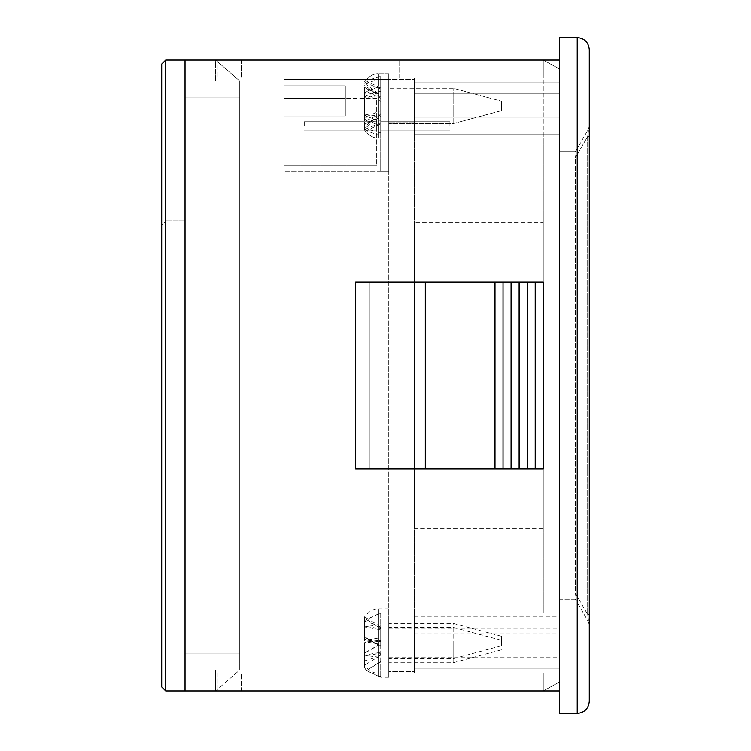 <?xml version="1.0" encoding="UTF-8"?>
<svg xmlns="http://www.w3.org/2000/svg" width="751" height="751" viewBox="0 0 751 751"><rect width="100%" height="100%" fill="white"/><g stroke="black" fill="none" stroke-linecap="round" stroke-linejoin="round"><path stroke-width="0.56" stroke-dasharray="3.75 2.82" d="M559.364 641.035L559.364 673.215L543.264 673.215L559.364 673.215L543.264 673.215L559.364 673.215L559.364 690.92L559.364 60.08L559.364 690.92L185.037 690.92L185.037 60.08L559.364 60.08L559.364 77.785L543.264 77.785L559.364 77.785L543.264 77.785L559.364 77.785L559.364 641.035M559.364 60.08L559.364 105.947L559.364 82.835L414.524 82.835L559.364 82.835L559.364 134.11L559.364 60.08L543.264 60.08L559.364 60.08L543.264 60.08L559.364 60.08L559.364 77.785L185.037 77.785L559.364 77.785L414.524 77.785L414.524 134.11L414.524 77.785L559.364 77.785L559.364 673.215L543.264 673.215L543.264 690.92L559.364 682.068L559.364 612.872L543.264 612.872L559.364 612.872L559.364 673.215L543.264 673.215L559.364 673.215L559.364 682.068L543.264 690.92L559.364 682.068L559.364 673.215L559.364 682.068L543.264 690.92L543.264 673.215L543.264 690.92L543.264 673.215L543.264 690.92L543.264 673.215L559.364 673.215L559.364 612.872L543.264 612.872L559.364 612.872L559.364 138.128L559.364 612.872L543.264 612.872L543.264 138.128L543.264 612.872L559.364 612.872L559.364 673.215L185.037 673.215L185.037 77.785L399.072 77.785L185.037 77.785L185.037 673.215L559.364 673.215L414.524 673.215L414.524 664.147L414.524 673.215L559.364 673.215L559.364 616.89L559.364 668.165L414.524 668.165L414.524 616.89L414.524 664.147L559.364 664.147L414.524 664.147L414.524 612.872L414.524 668.165L559.364 668.165L559.364 690.92M425.31 468.84L425.31 282.16L355.627 282.16L355.627 468.84L355.627 282.16L369.304 282.16L355.627 282.16L355.627 468.84L543.264 468.84L369.304 468.84L543.264 468.84L543.264 282.16L543.264 468.84L543.264 282.16L369.304 282.16L369.304 468.84L369.304 282.16L369.304 468.84L369.304 282.16L543.264 282.16L535.219 282.16L535.219 468.84M241.362 673.215L217.227 673.215L241.362 673.215L217.227 673.215L241.362 673.215L241.362 690.92L217.227 690.92L241.362 690.92L217.227 690.92L241.362 690.92L241.362 673.215M217.227 77.785L241.362 77.785L217.227 77.785L241.362 77.785L217.227 77.785L217.227 60.08L241.362 60.08L217.227 60.08L241.362 60.08L217.227 60.08L217.227 77.785M559.364 713.45L577.228 713.45L577.228 37.55L559.364 37.55L559.364 713.45M559.364 599.195L559.364 151.805L559.364 599.195L576.261 599.195L575.36 593.159L575.36 157.841L576.261 151.805L575.36 157.841L575.36 593.159L576.261 599.195L559.364 599.195M589.291 701.378L589.291 49.622M589.291 614.496L589.291 124.431L589.291 614.496L587.676 614.496C588.634 620.101 588.634 622.11 587.676 620.533L575.36 599.195L587.676 620.533C588.634 622.11 588.634 620.101 587.676 614.496L589.291 614.496M559.364 151.805L576.261 151.805L559.364 151.805M161.709 64.107L165.727 60.08L185.037 60.08L185.037 77.785L185.037 60.08L399.072 60.08L185.037 60.08L185.037 690.92L165.727 690.92L165.727 60.08L185.037 60.08L165.727 60.08L161.709 64.107L161.709 225.028L165.727 221.01L161.709 225.028M399.072 77.785L399.072 60.08L399.072 77.785M217.227 673.215L217.227 690.92L217.227 673.215M241.362 60.08L241.362 77.785L241.362 60.08M543.264 60.08L543.264 77.785L559.364 77.785L559.364 68.932L559.364 138.128L559.364 68.932L543.264 60.08L543.264 77.785L543.264 60.08L543.264 77.785L559.364 77.785L559.364 138.128L559.364 77.785L543.264 77.785L543.264 138.128L559.364 138.128L543.264 138.128L543.264 60.08L543.264 77.785L559.364 77.785L559.364 68.932L543.264 60.08L543.264 138.128L559.364 138.128L543.264 138.128L543.264 60.08L559.364 68.932L543.264 60.08M414.524 82.835L559.364 82.835L414.524 82.835M559.364 105.947L559.364 118.01L559.364 105.947M559.364 645.053L559.364 657.125L559.364 645.053M414.524 105.947L414.524 89.848L414.524 105.947M575.36 151.805L587.676 130.467L575.36 151.805M587.676 620.533A12.072 12.072 0 0 1 589.291 626.569A12.072 12.072 0 0 0 587.676 620.533M587.676 136.504C588.634 130.899 588.634 128.89 587.676 130.467A12.072 12.072 0 0 0 589.291 124.431A12.072 12.072 0 0 1 587.676 130.467C588.634 128.89 588.634 130.899 587.676 136.504L589.291 136.504L587.676 136.504L575.36 157.841L587.676 136.504L587.676 614.496L587.676 136.504M425.31 282.16L527.174 282.16L527.174 468.84M527.174 282.16L535.219 282.16M519.129 282.16L519.129 468.84M511.084 282.16L511.084 468.84M503.039 282.16L503.039 468.84M494.993 282.16L494.993 468.84M543.264 138.128L559.364 138.128L543.264 138.128M185.037 81.005L239.757 81.005L185.037 81.005L239.757 81.005L185.037 81.005L185.037 97.095L239.757 97.095L185.037 97.095L239.757 97.095L185.037 97.095L185.037 81.005L185.037 653.905L239.757 653.905L185.037 653.905L239.757 653.905L185.037 653.905L239.757 653.905L185.037 653.905L239.757 653.905L185.037 653.905L185.037 669.995L239.757 669.995L185.037 669.995L239.757 669.995L185.037 669.995L185.037 81.005L185.037 97.095L239.757 97.095L185.037 97.095L239.757 97.095L185.037 97.095L239.757 97.095L185.037 97.095L185.037 81.005L185.037 669.995L185.037 81.005L239.757 81.005L239.757 97.095L239.757 81.005L239.757 97.095L239.757 81.005L239.757 97.095L239.757 81.005L239.757 97.095L239.757 81.005L185.037 81.005M239.757 669.995L239.757 653.905L239.757 669.995L239.757 653.905L239.757 669.995L239.757 653.905L239.757 669.995L239.757 653.905L185.037 653.905L239.757 653.905L239.757 81.005L239.757 669.995L239.757 81.005L239.757 669.995L185.037 669.995L239.757 669.995L215.621 690.92L215.621 669.995L215.621 690.92L215.621 669.995L215.621 690.92L239.757 669.995M185.037 221.01L165.727 221.01L165.727 60.08L165.727 221.01L185.037 221.01M239.757 97.095L185.037 97.095L239.757 97.095M215.621 81.005L215.621 60.08L239.757 81.005L215.621 60.08L239.757 81.005L215.621 60.08L215.621 81.005M388.774 641.035L388.774 624.935L388.774 641.035M388.774 105.947L388.774 89.848L388.774 105.947M388.774 645.053L388.774 661.152L388.774 645.053M414.524 645.053L414.524 661.152L414.524 645.053M414.524 671.61L414.524 79.39L414.524 671.61L388.774 671.61L388.774 79.39L414.524 79.39L388.774 79.39L388.774 671.61L414.524 671.61M501.424 645.09L501.424 640.293L501.424 645.09M453.144 644.94L453.144 662.757L453.144 644.94M364.639 637.158L364.639 667.827L364.639 653.248L378.57 645.165L364.639 637.158L364.639 622.391L364.639 637.158M366.479 619.584L380.729 628.559L380.729 677.242L380.729 676.163L378.532 676.163L366.479 670.53L380.729 661.547L380.729 612.872L380.729 613.942L378.532 613.942L366.479 619.584L364.639 622.391M364.639 652.957L364.639 622.288L364.639 636.857L378.57 644.949L364.639 652.957L364.639 667.714L364.639 652.957M366.479 670.53L364.639 667.714M388.774 645.175L388.774 627.357L388.774 645.175M388.774 644.846L388.774 677.242L388.774 644.846M380.729 613.839L378.532 613.839L378.532 676.163M380.729 613.942L380.729 628.559M380.729 628.456L366.479 619.481L378.532 613.839M380.729 676.275L378.532 676.275L378.532 613.942M380.729 676.163L380.729 661.547M380.729 661.65L366.479 670.634L378.532 676.275M364.639 622.288L366.479 619.481M380.729 644.968L378.57 644.949M378.57 645.165L380.729 645.147M364.639 667.827L366.479 670.634M501.424 636.444L501.424 645.794L501.424 636.444M453.144 658.092L453.144 623.33L453.144 658.092M364.639 616.871L364.639 639.017L364.639 621.171L378.57 625.452L364.639 616.871L364.639 626.86L364.639 616.871M366.479 626.456L364.639 626.944L380.729 629.789L380.729 627.686L380.729 637.702L366.479 640.105L378.532 641.617L378.532 608.845L378.532 624.945L366.479 626.456L380.729 628.85L380.729 629.789M364.639 665.198L364.639 643.053L364.639 660.889L378.57 656.618L364.639 665.198L364.639 655.201L364.639 665.198M366.479 655.614L364.639 655.125L380.729 652.272L380.729 654.384L380.729 644.358L366.479 641.955L378.532 640.453L378.532 673.215L378.532 657.116L366.479 655.614L380.729 653.21L380.729 657.116L378.532 657.116M388.774 623.978L388.774 658.73L388.774 623.978M388.774 672.042L388.774 608.845L388.774 672.042M380.729 644.358L380.729 624.945L378.532 624.945M380.729 640.453L378.532 640.453M380.729 624.945L380.729 628.85M380.729 637.702L380.729 657.116M380.729 641.617L378.532 641.617M364.639 643.053L366.479 641.955M380.729 654.384L378.57 656.618M378.57 625.452L380.729 627.686M364.639 639.017L366.479 640.105M501.424 102.925L501.424 110.707L501.424 102.925M453.144 117.156L453.144 88.242L453.144 117.156M364.639 97.714L364.639 87.689C372.421 91.519 377.03 94.166 378.476 95.621L364.639 97.714L364.639 118.207L364.639 97.714M366.479 120.611L380.729 113.654L380.729 76.724L380.729 86.919L378.532 86.919L366.479 91.284L380.729 98.231L380.729 135.161L380.729 124.976L378.532 124.976L366.479 120.611L364.639 118.207M366.479 91.284L364.639 93.678L364.639 130.167L364.639 126.637L378.476 116.264C377.086 117.682 372.477 120.329 364.639 124.197L364.639 126.637M388.774 94.739L388.774 123.643L388.774 94.739M388.774 126.318L388.774 73.758L388.774 126.318M380.729 135.161L378.532 135.161L378.532 138.128L378.532 86.919M380.729 114.715L378.57 116.18L364.639 114.18L364.639 93.678M380.729 124.976L380.729 113.654M380.729 123.849L366.479 130.796L378.532 135.161M380.729 76.724L378.532 76.724L378.532 73.758L378.532 124.976M380.729 86.919L380.729 98.231M380.729 88.045L366.479 81.089L378.532 76.724M380.729 97.17L364.639 85.257M364.639 128.843L366.479 130.796M364.639 83.042L366.479 81.089M501.424 109.543L501.424 101.178L501.424 109.543M453.144 92.561L453.144 123.643L453.144 92.561M366.479 128.74L364.639 127.163L364.639 128.477L378.57 118.17L364.639 117.945L364.639 124.422C373.914 120.545 379.086 118.02 380.147 116.837L380.729 116.414L380.729 122.864L366.479 128.74L378.532 132.429L378.532 138.128L378.532 91.622L366.479 95.311L364.639 97.423L364.639 117.945L364.639 97.423M366.479 116.574L380.729 110.697L380.729 95.471L378.57 93.725L364.639 93.95L364.639 87.473C373.923 91.35 379.086 93.875 380.147 95.058L380.729 95.471L380.729 89.031L366.479 83.154L378.532 79.456L378.532 73.758L378.532 120.273L366.479 116.574L364.639 114.471L364.639 93.95L364.639 114.471M378.57 93.725L364.639 83.408L364.639 84.722L366.479 83.154M388.774 119.325L388.774 88.242L388.774 119.325M388.774 81.615L388.774 138.128L388.774 81.615M380.729 89.031L380.729 79.456L380.729 91.622L378.532 91.622M380.729 79.456L378.532 79.456M366.479 95.311L380.729 101.188L380.729 116.414L378.57 118.17M380.729 91.622L380.729 101.188M380.729 122.864L380.729 132.429L380.729 120.273L378.532 120.273M380.729 132.429L378.532 132.429M380.729 120.273L380.729 110.697M414.524 528.385L414.524 222.615L414.524 528.385L543.264 528.385L543.264 222.615L414.524 222.615L543.264 222.615L543.264 528.385L414.524 528.385M449.933 126.065L449.933 121.23L449.933 126.065M380.729 126.065L380.729 121.23L380.729 126.065M304.286 126.065L304.286 121.23L304.286 126.065M376.711 126.065L376.711 121.23L376.711 126.065M388.774 171.125L388.774 79.39L388.774 171.125L388.774 79.39L380.729 79.39L388.774 79.39L380.729 79.39L388.774 79.39L380.729 79.39L388.774 79.39L380.729 79.39L388.774 79.39L388.774 171.125L388.774 79.39L388.774 171.125L388.774 79.39L388.774 171.125L380.729 171.125L388.774 171.125L380.729 171.125L388.774 171.125L380.729 171.125L388.774 171.125L380.729 171.125L388.774 171.125L388.774 79.39L284.169 79.39L284.169 98.297L284.169 79.39L388.774 79.39L388.774 171.125L284.169 171.125L388.774 171.125M284.169 85.83L284.169 98.297L284.169 85.83L284.169 98.297L284.169 85.83L345.329 85.83L345.329 116.001L284.169 116.001L284.169 171.125L284.169 116.001L284.169 165.089L284.169 116.001L345.329 116.001L345.329 98.297L284.169 98.297L345.329 98.297L284.169 98.297L345.329 98.297L284.169 98.297L345.329 98.297L345.329 116.001L284.169 116.001L345.329 116.001L345.329 85.83L284.169 85.83L345.329 85.83L345.329 98.297L345.329 85.83L284.169 85.83M376.711 98.297L345.329 98.297L376.711 98.297L376.711 165.089L376.711 98.297M376.711 165.089L284.169 165.089L376.711 165.089M380.729 171.125L380.729 79.39L380.729 171.125M575.36 593.159L587.676 614.496L575.36 593.159M388.774 628.962L559.364 628.962M414.524 612.872L559.364 612.872M414.524 93.875L559.364 93.875L414.524 93.875M414.524 134.11L559.364 134.11L414.524 134.11M414.524 632.99L559.364 632.99M414.524 616.89L559.364 616.89M414.524 118.01L559.364 118.01L414.524 118.01M388.774 657.125L559.364 657.125M414.524 653.098L559.364 653.098M414.524 624.935L388.774 624.935M414.524 89.848L388.774 89.848L414.524 89.848M414.524 661.152L388.774 661.152M414.524 122.037L388.774 122.037L414.524 122.037M501.424 640.293L453.144 627.357L388.774 627.357M388.774 612.872L380.729 612.872M388.774 677.242L380.729 677.242M501.424 649.822L453.144 662.757L388.774 662.757M501.424 636.266L453.144 623.33L388.774 623.33M388.774 608.845L378.532 608.845C379.846 608.958 372.064 607.118 364.639 616.815L368.347 618.955M388.774 673.215L378.532 673.215C379.846 673.112 372.064 674.942 364.639 665.255L368.347 663.114M501.424 645.794L453.144 658.73L388.774 658.73M501.424 110.707L453.144 123.643L388.774 123.643L453.144 123.643L501.424 110.707M388.774 138.128L378.532 138.128C379.846 138.024 372.064 139.855 364.639 130.167C371.923 139.742 379.659 138.053 378.532 138.128L388.774 138.128M388.774 73.758L378.532 73.758C379.846 73.87 372.064 72.03 364.639 81.728C372.064 72.03 379.846 73.87 378.532 73.758L388.774 73.758M453.144 88.242L388.774 88.242L453.144 88.242L501.424 101.178L453.144 88.242M449.933 130.89L380.729 130.89L449.933 130.89M304.286 130.89L376.711 130.89L304.286 130.89M304.286 121.23L376.711 121.23L304.286 121.23M449.933 121.23L380.729 121.23L449.933 121.23"/><path stroke-width="1.13" d="M161.709 225.028L161.709 64.107L165.727 60.08L165.727 690.92L161.709 686.893L161.709 64.107L161.709 686.893L165.727 690.92L185.037 690.92L185.037 60.08L559.364 60.08M161.709 64.107L165.727 60.08L185.037 60.08L185.037 690.92L559.364 690.92M559.364 713.45L577.228 713.45C584.503 712.68 588.531 708.662 589.291 701.378L589.291 49.622C588.531 42.338 584.503 38.32 577.228 37.55L559.364 37.55L559.364 713.45M589.291 49.622C588.531 42.338 584.503 38.32 577.228 37.55L577.228 713.45C584.503 712.68 588.531 708.662 589.291 701.378M355.627 282.16L355.627 468.84L425.31 468.84L425.31 282.16L355.627 282.16M535.219 282.16L535.219 468.84L543.264 468.84L543.264 282.16L494.993 282.16L494.993 468.84L425.31 468.84M494.993 282.16L425.31 282.16M503.039 282.16L503.039 468.84L494.993 468.84M511.084 282.16L511.084 468.84L503.039 468.84M519.129 282.16L519.129 468.84L511.084 468.84M527.174 282.16L527.174 468.84L519.129 468.84M535.219 468.84L527.174 468.84"/></g></svg>
